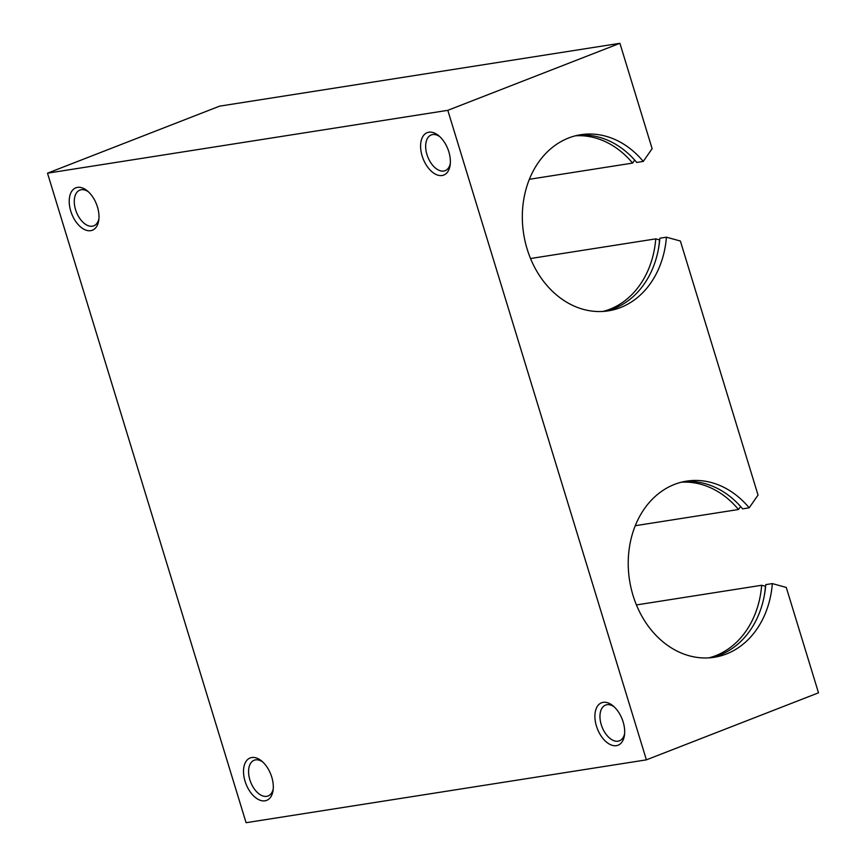 <?xml version="1.0" encoding="UTF-8"?>
<svg xmlns="http://www.w3.org/2000/svg" width="866" height="866" viewBox="0 0 866 866"><rect width="100%" height="100%" fill="white"/><g stroke="black" fill="none" stroke-linecap="round" stroke-linejoin="round"><path stroke-width="1.3" d="M98.919 218.752A19.171 11.204 68.7 0 1 93.777 225.831A19.171 11.204 68.7 0 1 76.381 212.029A19.171 11.204 68.7 0 1 79.867 190.109A19.171 11.204 68.7 0 1 88.44 191.841M97.447 206.931A22.765 13.304 68.7 0 1 98.756 220.267A22.765 13.304 68.7 0 1 81.274 227.509A22.765 13.304 68.7 0 1 69.518 197.329A22.765 13.304 68.7 0 1 87.293 190.834A22.765 13.304 68.7 0 1 97.447 206.931M273.234 788.894A19.171 11.204 68.7 0 1 268.081 795.973A19.171 11.204 68.7 0 1 250.685 782.171A19.171 11.204 68.7 0 1 254.171 760.251A19.171 11.204 68.7 0 1 262.755 761.983M271.751 777.073A22.765 13.304 68.7 0 1 273.071 790.409A22.765 13.304 68.7 0 1 255.578 797.651A22.765 13.304 68.7 0 1 243.822 767.471A22.765 13.304 68.7 0 1 261.608 760.976A22.765 13.304 68.7 0 1 271.751 777.073M450.298 163.587A19.171 11.204 68.7 0 1 445.156 170.667A19.171 11.204 68.7 0 1 427.761 156.865A19.171 11.204 68.7 0 1 431.246 134.944A19.171 11.204 68.7 0 1 439.82 136.676M448.826 151.766A22.765 13.304 68.7 0 1 450.136 165.103A22.765 13.304 68.7 0 1 432.654 172.345A22.765 13.304 68.7 0 1 420.898 142.165A22.765 13.304 68.7 0 1 438.672 135.67A22.765 13.304 68.7 0 1 448.826 151.766M624.613 733.729A19.171 11.204 68.7 0 1 619.461 740.809A19.171 11.204 68.7 0 1 602.065 727.007A19.171 11.204 68.7 0 1 605.55 705.086A19.171 11.204 68.7 0 1 614.135 706.818M623.13 721.908A22.765 13.304 68.7 0 1 624.451 735.245A22.765 13.304 68.7 0 1 606.958 742.487A22.765 13.304 68.7 0 1 595.202 712.307A22.765 13.304 68.7 0 1 612.987 705.812A22.765 13.304 68.7 0 1 623.13 721.908M602.996 311.446A89.144 71.759 -98.9 0 0 655.757 238.864L530.522 258.523M575.414 135.8A89.144 71.759 -98.9 0 1 632.591 163.089L529.353 179.294M634.681 160.091L632.591 163.089M655.757 238.864L659.556 239.914A93.885 75.569 -98.9 0 1 658.29 249.83M577.449 135.323A89.144 71.759 -98.9 0 1 636.705 162.44L643.265 161.412A89.144 71.759 -98.9 0 0 580.718 134.717A89.144 71.759 -98.9 0 0 523.659 233.917A89.144 71.759 -98.9 0 0 608.365 310.851A89.144 71.759 -98.9 0 0 666.43 237.187L659.87 238.215A89.144 71.759 -98.9 0 1 605.074 311.273M765.631 586.293L761.669 585.275A89.144 71.759 -98.9 0 1 708.897 657.857M681.326 482.221A89.144 71.759 -98.9 0 1 738.492 509.5L635.265 525.705M740.592 506.502L738.492 509.5M765.468 586.325A93.885 75.569 -98.9 0 1 764.202 596.241M761.669 585.275L636.434 604.933M683.361 481.734A89.144 71.759 -98.9 0 1 742.617 508.851L749.177 507.822A89.144 71.759 -98.9 0 0 686.619 481.128A89.144 71.759 -98.9 0 0 629.56 580.328A89.144 71.759 -98.9 0 0 714.277 657.272A89.144 71.759 -98.9 0 0 772.342 583.597L765.782 584.626A89.144 71.759 -98.9 0 1 710.986 657.684M666.43 237.187L680.373 241.029L758.042 495.092L749.177 507.822M772.342 583.597L786.274 587.44L818.5 692.822L646.393 759.85L447.809 110.328L619.915 43.3L652.13 148.681L643.265 161.412M646.393 759.85L246.085 822.7L47.5 173.178L219.607 106.15L619.915 43.3M47.5 173.178L447.809 110.328"/></g></svg>
